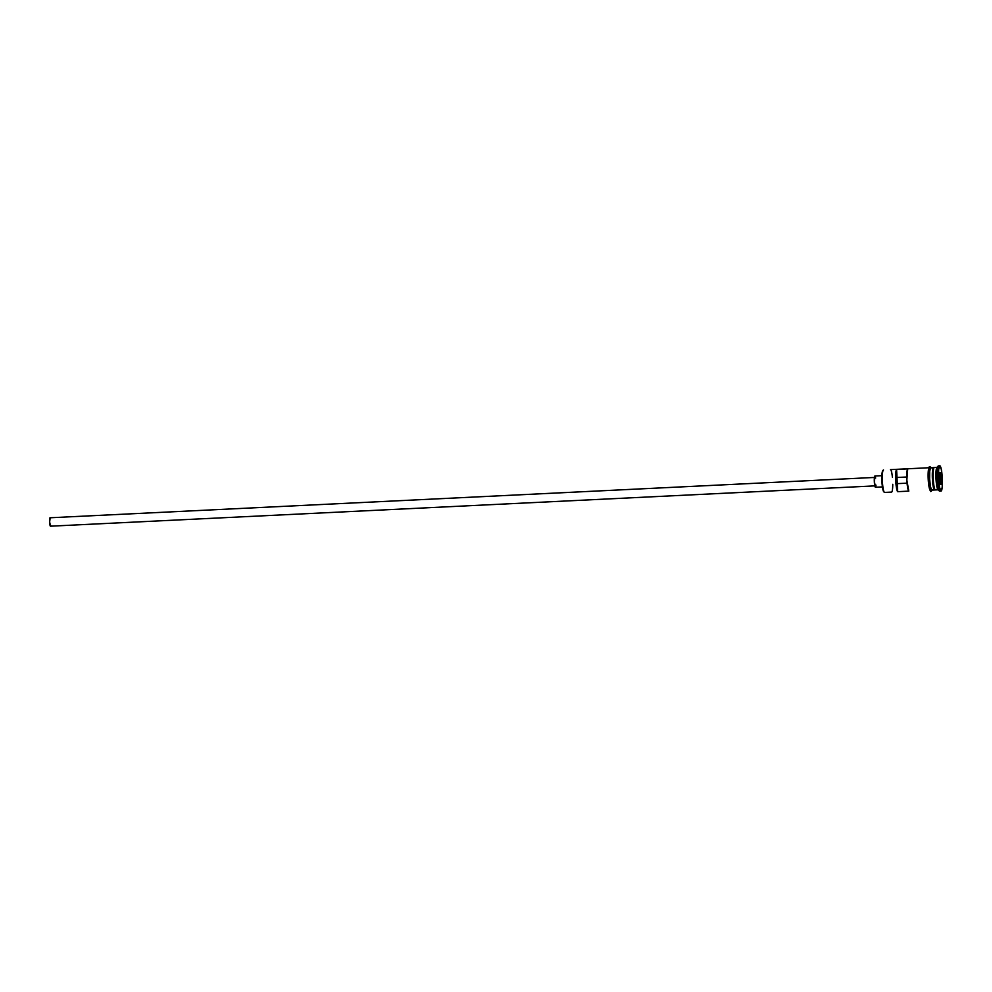 <?xml version="1.0" encoding="UTF-8"?>
<svg xmlns="http://www.w3.org/2000/svg" width="992" height="992" viewBox="0 0 992 992"><rect width="100%" height="100%" fill="white"/><g stroke="black" fill="none" stroke-linecap="round" stroke-linejoin="round"><path stroke-width="1.49" d="M884.604 492.429A11.247 1.662 -92.8 0 1 884.356 492.317A11.247 1.662 -92.8 0 1 882.396 481.281A11.247 1.662 -92.8 0 1 883.264 470.109A11.247 1.662 -92.8 0 1 883.5 469.972A11.247 1.662 87.2 0 0 882.396 481.281A11.247 1.662 87.2 0 0 884.604 492.429L891.548 492.094A11.247 1.662 87.2 0 0 892.75 484.294A11.247 1.662 -92.8 0 1 891.548 492.094L884.604 492.429M883.264 470.109L882.744 470.692A10.689 1.575 87.2 0 0 881.925 481.306A10.689 1.575 87.2 0 0 883.785 491.796L884.356 492.317M50.431 518.456A4.216 0.62 87.2 0 0 50.046 517.774L874.411 477.45L50.046 517.774A4.216 0.62 87.2 0 0 49.637 522.015A4.216 0.62 87.2 0 0 50.456 526.194L874.82 485.882L50.456 526.194A4.216 0.62 87.2 0 0 50.766 525.475M875.638 478.094A5.617 0.831 87.2 0 0 874.894 476.024L881.888 475.676L874.894 476.024A5.617 0.831 87.2 0 0 874.336 481.678A5.617 0.831 87.2 0 0 875.44 487.258L882.434 486.911L875.44 487.258A5.617 0.831 87.2 0 0 875.986 485.113M934.96 489.688A11.247 1.662 -92.8 0 1 934.6 489.986L935.047 489.688A10.962 1.624 -92.8 0 1 932.988 478.814A10.962 1.624 -92.8 0 1 933.968 467.802L930.719 467.654A11.247 1.662 87.2 0 0 929.616 478.975A11.247 1.662 87.2 0 0 931.823 490.122L934.6 489.986A11.247 1.662 -92.8 0 1 932.393 478.838A11.247 1.662 -92.8 0 1 933.497 467.517A11.247 1.662 -92.8 0 1 933.881 467.79M939.672 491.152A12.648 1.872 -92.8 0 1 939.387 491.015A12.648 1.872 -92.8 0 1 937.18 478.603A12.648 1.872 -92.8 0 1 938.159 466.029A12.648 1.872 -92.8 0 1 938.432 465.88A12.648 1.872 87.2 0 0 937.18 478.603A12.648 1.872 87.2 0 0 939.672 491.152L941.061 491.077A12.648 1.872 -92.8 0 1 938.568 478.541A12.648 1.872 -92.8 0 1 939.821 465.806L938.432 465.88L939.821 465.806L938.68 469.576L938.568 478.541L939.548 487.444L941.061 491.077L942.202 487.32L942.301 478.355L941.321 469.439L939.821 465.806A12.648 1.872 -92.8 0 1 942.301 478.355A12.648 1.872 -92.8 0 1 941.061 491.077L939.672 491.152M938.159 466.029L936.87 467.48A11.247 1.662 87.2 0 0 936.002 478.665A11.247 1.662 87.2 0 0 937.961 489.701L939.387 491.015M890.444 469.625L928.934 467.74L890.444 469.625A11.247 1.662 -92.8 0 1 892.403 477.276A11.247 1.662 87.2 0 0 890.444 469.625M897.686 491.672A11.247 1.662 -92.8 0 1 895.726 480.636A11.247 1.662 -92.8 0 1 896.594 469.452L907.705 468.906A11.247 1.662 87.2 0 0 906.837 480.091A11.247 1.662 87.2 0 0 908.796 491.127L897.686 491.672L897.289 483.637L907.048 483.166L897.289 483.637L897.376 491.214L895.652 478.64L896.594 469.452L897.289 483.637L896.594 469.452L907.705 468.906L906.837 480.091L908.796 491.127L897.686 491.672M931.054 467.864L933.794 467.79A10.962 1.624 87.2 0 0 932.703 478.826A10.962 1.624 87.2 0 0 934.861 489.701L932.133 489.899M936.981 467.356L934.328 467.48A11.247 1.662 87.2 0 0 933.224 478.801A11.247 1.662 87.2 0 0 935.431 489.949L938.085 489.825L935.431 489.949A11.247 1.662 87.2 0 1 933.224 478.801A11.247 1.662 87.2 0 1 934.328 467.48L936.981 467.356M938.209 489.812A11.247 1.662 -92.8 0 1 936.002 478.665A11.247 1.662 -92.8 0 1 937.105 467.344M932.145 490.036L931.823 490.271A0.707 0.694 87.2 0 1 931.166 491.003C930.67 492.764 929.802 490.284 928.549 483.563C927.892 471.336 928.363 465.769 929.988 466.848A0.707 0.694 87.2 0 0 929.33 467.592A11.383 1.686 87.2 0 0 928.202 479.037A11.383 1.686 87.2 0 0 930.434 490.333A0.707 0.694 87.2 0 0 931.166 491.003A0.707 0.694 -92.8 0 0 931.823 490.271A11.383 1.686 -92.8 0 1 929.591 478.975A11.383 1.686 -92.8 0 1 930.719 467.517A0.707 0.694 -92.8 0 0 929.988 466.848A0.707 0.694 87.2 0 1 930.719 467.517L931.054 467.716M941.234 484.319L940.218 484.369L939.647 472.576L940.652 472.527L941.445 478.392L941.234 484.319L941.445 478.392L940.366 472.812L941.123 478.404L939.436 478.491L941.123 478.404L940.912 484.046L940.18 484.084L941.234 484.319L941.445 478.392L940.652 472.527L939.647 472.576L940.218 484.369L941.234 484.319M933.708 468.1A10.962 1.624 -92.8 0 0 933.038 479.756A10.962 1.624 -92.8 0 0 935.034 489.664L934.861 489.701A10.962 1.624 87.2 0 1 932.703 478.826A10.962 1.624 87.2 0 1 933.794 467.79L933.98 467.778M931.823 490.271L930.471 486.998L929.591 478.975L929.69 470.902L930.719 467.517M930.719 467.654L929.715 471.002L929.616 478.975L930.484 486.898L931.823 490.122M928.723 468.484L928.115 474.684M928.128 476.817L928.338 481.256M928.537 483.389L929.752 489.502M884.021 491.896L882.756 488.833L881.925 481.306L882.012 473.742L882.979 470.555M934.6 489.986A11.247 1.662 -92.8 0 1 932.393 478.838A11.247 1.662 -92.8 0 1 933.497 467.517M906.75 477.003L896.991 477.487L906.75 477.003M875.601 487.134L874.336 481.678L875.056 476.123M50.58 526.107L49.637 522.015L50.17 517.849M939.635 472.849L940.366 472.812L939.635 472.849M931.166 491.003L932.22 490.11M931.128 467.641L929.988 466.848"/></g></svg>
